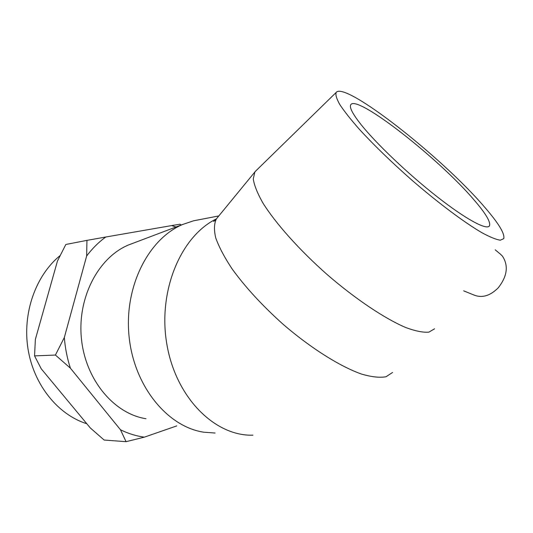 <?xml version="1.0" encoding="UTF-8"?>
<svg xmlns="http://www.w3.org/2000/svg" width="533" height="533" viewBox="0 0 533 533"><rect width="100%" height="100%" fill="white"/><g stroke="black" fill="none" stroke-linecap="round" stroke-linejoin="round"><path stroke-width="0.8" d="M86.812 423.742C58.084 414.781 33.812 385.026 28.029 349.088C22.239 313.151 35.738 275.408 60.116 255.56M86.939 240.376L105.761 237.018C98.692 242.162 92.322 248.485 86.652 255.98L86.939 240.376L65.832 244.474L57.457 261.03L35.378 339.354L34.545 355.891L41.254 368.816L90.31 427.959L104.155 440.045L126.061 441.677L120.465 429.751C128.253 433.595 136.221 436.061 144.37 437.153L126.061 441.677M175.923 227.025L171.679 225.572L180.101 224.186L181.113 225.059M55.419 355.045L64.34 337.482C65.153 348.056 67.171 358.289 70.403 368.183L55.419 355.045L34.545 355.891M64.34 337.482L86.652 255.98M105.761 237.018L171.679 225.572M120.465 429.751L70.403 368.183M176.769 425.894L144.37 437.153M463.657 290.831L474.383 295.202C482.365 298.187 490.313 295.728 498.222 287.833C507.289 276.254 508.695 265.687 502.439 256.126L500.474 254.201M434.582 328.794L428.885 332.146C423.122 332.645 415.374 331.1 405.653 327.495C384.779 318.601 355.691 299.186 327.455 274.821C299.453 250.117 275.581 223.327 262.849 202.906C257.399 193.266 254.208 185.277 253.275 178.935L254.861 171.992L256.273 170.453M474.23 200.148C485.776 213.546 490.853 222.101 489.467 225.812C486.989 230.576 466.062 219.429 437 196.63C407.985 173.898 375.705 143.104 360.701 124.142C352.566 113.782 349.248 107.326 350.741 104.774C356.49 93.848 439.399 158.934 474.23 200.148M484.55 207.064C498.628 223.274 505.031 233.8 503.738 238.644L500.32 240.21C496.15 239.597 490.014 237.098 481.912 232.708C464.25 222.408 438.046 202.82 411.489 179.808C391.295 161.965 373.953 145.163 359.462 129.406C350.934 119.718 344.405 111.477 339.874 104.675C336.57 98.838 335.337 94.767 336.17 92.442C344.771 80.723 442.503 157.721 484.55 207.064M199.782 219.603L193.499 220.815L182.672 224.473C148.367 238.884 123.916 286.867 129.079 336.543C134.023 386.245 167.475 426.826 203.793 432.203L215.079 433.029M133.736 242.988L128.333 245.033C98.279 257.666 77.165 297.74 81.442 338.841C85.527 379.962 114.155 413.821 145.995 418.718M392.588 372.447L386.045 376.738C379.756 377.89 371.574 376.998 361.501 374.059C340.007 366.477 310.906 348.216 283.27 324.43C262.449 305.775 245.367 287.234 232.028 268.799C224.386 257.239 218.956 246.939 215.738 237.898C213.833 229.783 214.079 223.414 216.478 218.79L217.404 217.657M216.378 218.903C180.774 236.166 157.508 291.318 166.922 344.624C176.05 398.004 215.152 436.4 252.909 435.175M254.861 171.992L216.478 218.79L213.666 221.495L215.345 220.056M500.813 254.481L495.177 249.79M336.17 92.442L255.34 171.373M193.499 220.815L218.823 215.932M128.333 245.033L182.672 224.473"/></g></svg>
